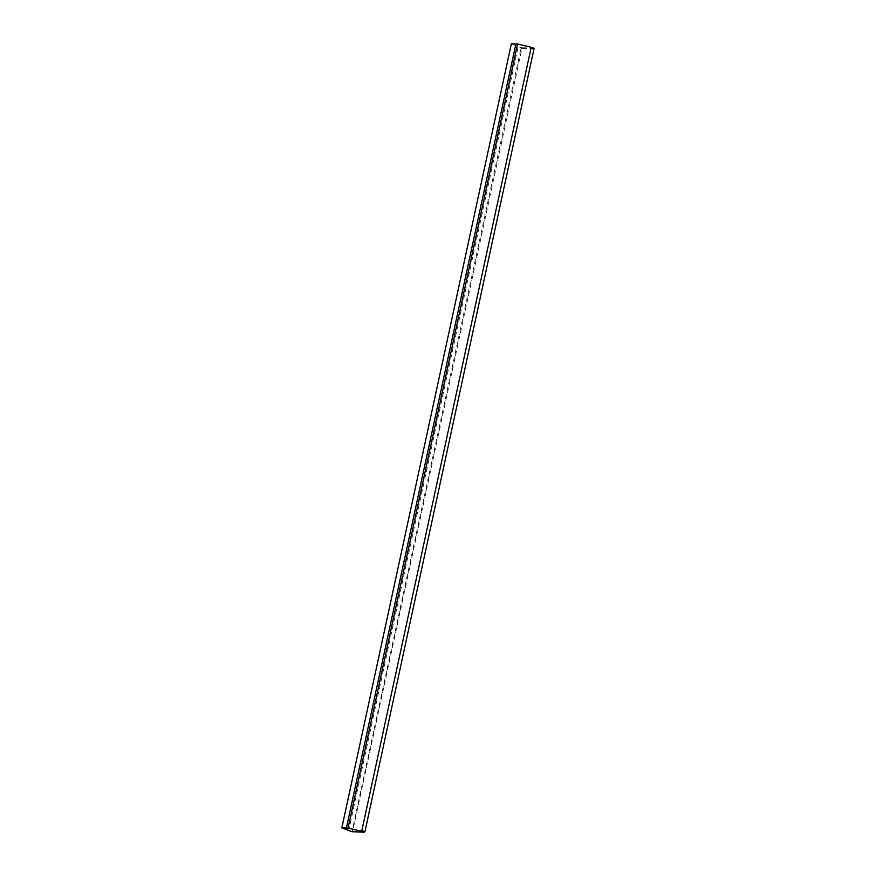 <?xml version="1.0" encoding="UTF-8"?>
<svg xmlns="http://www.w3.org/2000/svg" width="876" height="876" viewBox="0 0 876 876"><rect width="100%" height="100%" fill="white"/><g stroke="black" fill="none" stroke-linecap="round" stroke-linejoin="round"><path stroke-width="0.66" stroke-dasharray="4.38 3.29" d="M534.163 48.947L521.899 48.498L352.656 831.247L351.977 831.74L520.979 48.311L521.505 47.676L533.769 48.136M364.931 831.707L352.656 831.247L348.79 830.185L518.034 47.424L517.409 46.439L521.505 47.676L521.899 48.498L518.034 47.424M347.881 830.503L348.79 830.185M511.354 43.8L517.409 46.439"/><path stroke-width="1.31" d="M360.156 830.963L364.252 832.2L351.977 831.74L341.837 827.864L348.046 828.094L360.156 830.963L361.832 830.667L364.777 831.565L364.252 832.2L364.931 831.707L534.01 48.804L364.931 831.707M533.769 48.136L529.673 46.899L534.01 48.804L533.769 48.136L534.163 48.947M529.673 46.899L517.563 44.03L511.354 43.8L341.837 827.864M361.832 830.667L531.064 47.906M348.046 828.094L517.563 44.03M346.305 828.4L515.833 44.326"/></g></svg>

